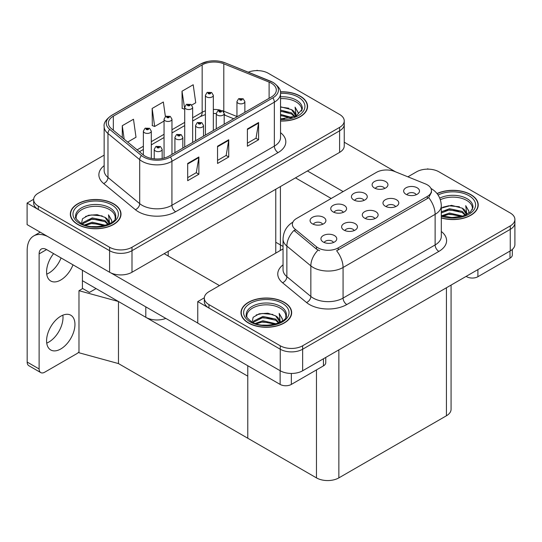 <?xml version="1.0" encoding="UTF-8"?>
<svg xmlns="http://www.w3.org/2000/svg" width="542" height="542" viewBox="0 0 542 542"><rect width="100%" height="100%" fill="white"/><g stroke="black" fill="none" stroke-linecap="round" stroke-linejoin="round"><path stroke-width="0.81" d="M165.818 318.418A15.833 9.146 180 0 1 145.798 317.287L82.418 280.695M280.41 186.556L280.41 248.717A15.833 9.146 180 0 1 280.058 250.634M344.238 120.92L344.238 145.92A15.833 9.146 0 0 1 339.604 152.383L131.991 272.247A15.833 9.146 0 0 1 109.592 272.247L27.1 224.618L27.1 203.067L109.592 250.695A15.833 9.146 0 0 0 131.991 250.695L339.604 130.832A15.833 9.146 0 0 0 344.238 124.369A15.833 9.146 0 0 1 339.604 130.832L131.991 250.695A15.833 9.146 0 0 1 109.592 250.695L38.299 209.537A15.833 9.146 0 0 1 33.658 203.067L33.658 199.619A15.833 9.146 0 0 0 38.299 206.089L109.592 247.247A15.833 9.146 0 0 0 131.991 247.247L339.604 127.384A15.833 9.146 0 0 0 344.238 120.92A15.833 9.146 0 0 0 339.604 114.45L268.31 73.292A15.833 9.146 0 0 0 248.256 72.174M257.707 70.623L257.111 70.277L256.508 70.623M33.672 199.273L27.1 203.067M118.474 363.58L118.474 301.515L247.775 376.168L247.775 438.234L118.474 363.58L78.983 352.761L78.983 290.695L82.716 288.54L89.437 292.423L96.083 288.581L89.437 292.423L82.418 288.371M283.046 246.447L275.77 242.247M78.983 290.695L118.474 301.515M374.847 218.629A4.749 2.744 0 0 0 373.567 217.295A4.749 2.744 0 0 0 368.892 216.597A4.749 2.744 0 0 0 365.579 218.629M375.809 211.692A7.92 4.573 0 0 0 365.66 211.177A7.92 4.573 0 0 0 363.038 216.861A7.92 4.573 0 0 0 364.61 218.155A7.92 4.573 0 0 0 377.381 216.861A7.92 4.573 0 0 0 375.809 211.692M343.303 212.356A4.749 2.744 0 0 0 342.029 211.021A4.749 2.744 0 0 0 337.348 210.323A4.749 2.744 0 0 0 334.035 212.356M344.265 205.418A7.92 4.573 0 0 0 334.123 204.91A7.92 4.573 0 0 0 331.501 210.587A7.92 4.573 0 0 0 333.073 211.881A7.92 4.573 0 0 0 345.837 210.587A7.92 4.573 0 0 0 344.265 205.418M354.163 230.567A4.749 2.744 0 0 0 352.889 229.232A4.749 2.744 0 0 0 348.208 228.534A4.749 2.744 0 0 0 344.895 230.567M355.132 223.629A7.92 4.573 0 0 0 344.983 223.121A7.92 4.573 0 0 0 342.361 228.799A7.92 4.573 0 0 0 343.933 230.093A7.92 4.573 0 0 0 356.704 228.799A7.92 4.573 0 0 0 355.132 223.629M333.486 242.504A4.749 2.744 0 0 0 332.212 241.17A4.749 2.744 0 0 0 327.531 240.472A4.749 2.744 0 0 0 324.218 242.504M334.448 235.567A7.92 4.573 0 0 0 324.306 235.059A7.92 4.573 0 0 0 321.684 240.736A7.92 4.573 0 0 0 323.256 242.03A7.92 4.573 0 0 0 336.02 240.736A7.92 4.573 0 0 0 334.448 235.567M395.524 206.692A4.749 2.744 0 0 0 394.251 205.35A4.749 2.744 0 0 0 389.569 204.659A4.749 2.744 0 0 0 386.256 206.692M396.487 199.747A7.92 4.573 0 0 0 386.344 199.239A7.92 4.573 0 0 0 383.722 204.923A7.92 4.573 0 0 0 385.287 206.217A7.92 4.573 0 0 0 398.058 204.923A7.92 4.573 0 0 0 396.487 199.747M416.202 194.747A4.749 2.744 0 0 0 414.928 193.413A4.749 2.744 0 0 0 410.247 192.722A4.749 2.744 0 0 0 406.934 194.747M417.171 187.81A7.92 4.573 0 0 0 407.022 187.302A7.92 4.573 0 0 0 404.4 192.986A7.92 4.573 0 0 0 405.972 194.273A7.92 4.573 0 0 0 418.742 192.986A7.92 4.573 0 0 0 417.171 187.81M384.664 188.48A4.749 2.744 0 0 0 383.384 187.146A4.749 2.744 0 0 0 378.709 186.448A4.749 2.744 0 0 0 375.396 188.48M385.626 181.536A7.92 4.573 0 0 0 375.477 181.028A7.92 4.573 0 0 0 372.855 186.712A7.92 4.573 0 0 0 374.427 188.006A7.92 4.573 0 0 0 387.198 186.712A7.92 4.573 0 0 0 385.626 181.536M363.98 200.418A4.749 2.744 0 0 0 362.706 199.083A4.749 2.744 0 0 0 358.025 198.386A4.749 2.744 0 0 0 354.712 200.418M364.949 193.48A7.92 4.573 0 0 0 354.8 192.966A7.92 4.573 0 0 0 352.178 198.65A7.92 4.573 0 0 0 353.75 199.944A7.92 4.573 0 0 0 366.521 198.65A7.92 4.573 0 0 0 364.949 193.48M322.625 224.293A4.749 2.744 0 0 0 321.352 222.958A4.749 2.744 0 0 0 316.67 222.267A4.749 2.744 0 0 0 313.357 224.293M323.588 217.356A7.92 4.573 0 0 0 313.445 216.847A7.92 4.573 0 0 0 310.817 222.532A7.92 4.573 0 0 0 312.388 223.819A7.92 4.573 0 0 0 325.159 222.532A7.92 4.573 0 0 0 323.588 217.356M427.286 184.815A14.255 8.232 0 0 0 425.382 183.894L394.644 171.468A14.255 8.232 0 0 0 376.392 172.39L296.542 218.487A14.255 8.232 0 0 0 292.368 224.307A14.255 8.232 0 0 0 294.943 229.029L316.467 246.773A14.255 8.232 0 0 0 338.222 247.87L427.286 196.455A14.255 8.232 0 0 0 431.459 190.635A14.255 8.232 0 0 0 427.286 184.815M428.37 169.151L427.767 168.806L427.171 169.151M204.327 297.802L197.762 301.596L280.255 349.224A15.833 9.146 0 0 0 302.646 349.224L510.259 229.361A15.833 9.146 0 0 0 514.9 222.898A15.833 9.146 0 0 1 510.259 229.361L302.646 349.224A15.833 9.146 0 0 1 280.255 349.224L208.955 308.066A15.833 9.146 0 0 1 204.32 301.596L204.32 298.147A15.833 9.146 0 0 0 208.955 304.618L280.255 345.776A15.833 9.146 0 0 0 302.646 345.776L510.259 225.912A15.833 9.146 0 0 0 514.9 219.449A15.833 9.146 0 0 0 510.259 212.986L438.966 171.821A15.833 9.146 0 0 0 416.568 171.821L407.902 176.827M197.762 301.596L197.762 323.147L280.255 370.775A15.833 9.146 0 0 0 302.646 370.775L510.259 250.912A15.833 9.146 0 0 0 514.9 244.449L514.9 219.449M451.073 285.085L451.073 409.312A15.833 9.146 180 0 1 446.432 415.775L338.858 477.881A15.833 9.146 180 0 1 316.46 477.881L247.775 438.234L247.775 365.735M280.539 121.008A25.338 14.627 0 0 0 307.571 106.415A25.338 14.627 0 0 0 300.146 96.07A25.338 14.627 0 0 0 280.397 91.822M113.59 203.778A25.338 14.627 0 0 0 85.975 200.608A25.338 14.627 0 0 0 70.331 214.124A25.338 14.627 0 0 0 77.75 224.469A25.338 14.627 0 0 0 105.365 227.64A25.338 14.627 0 0 0 121.008 214.124A25.338 14.627 0 0 0 113.59 203.778M70.596 215.465A25.338 14.627 0 0 0 70.507 215.852M271.366 83.204A16.89 9.756 180 0 1 276.318 90.101A16.89 9.756 180 0 1 271.366 96.998L168.941 156.13A16.89 9.756 180 0 1 143.163 154.829L111.428 128.664A16.89 9.756 180 0 1 108.38 123.075A16.89 9.756 180 0 1 113.325 116.178L202.166 64.884A16.89 9.756 180 0 1 223.799 63.793L269.11 82.113A16.89 9.756 180 0 1 271.366 83.204M272.863 82.343A19.004 10.969 0 0 0 270.322 81.11L225.011 62.791A19.004 10.969 0 0 0 220.445 61.436A19.004 10.969 0 0 0 207.776 61.436A19.004 10.969 0 0 0 200.669 64.024L111.828 115.317A19.004 10.969 0 0 0 109.701 129.369L141.428 155.527A19.004 10.969 0 0 0 170.439 156.99L272.863 97.858A19.004 10.969 0 0 0 272.863 82.343M187.681 163.46L187.681 180.703L198.88 174.233L198.88 156.997L187.681 163.46M187.681 177.641L196.306 172.661L198.833 157.566A4.221 2.439 -120 0 0 198.88 156.997M196.231 172.708L198.88 174.233M247.403 128.976L247.403 146.218L258.602 139.755L258.602 122.512L247.403 128.976M247.403 143.163L256.027 138.183L258.554 123.088A4.221 2.439 -120 0 0 258.602 122.512M255.953 138.224L258.602 139.755M217.545 146.218L217.545 163.46L228.738 156.997L228.738 139.755L217.545 146.218M217.545 160.398L226.17 155.418L228.697 140.324A4.221 2.439 -120 0 0 228.738 139.755M226.089 155.466L228.738 156.997M104.152 155.134L38.299 193.155A15.833 9.146 0 0 0 33.658 199.619M191.76 105.067L195.737 102.77L193.203 84.755L182.01 91.219L182.187 108.359M127.675 142.065L136.008 137.248L133.481 119.24L122.282 125.703L122.282 137.614M165.391 116.605L163.345 101.998L152.146 108.461L152.329 125.602M152.146 108.461L154.673 126.476L164.05 121.062M154.673 126.476L152.146 125.534M182.01 91.219L184.727 109.125M184.537 109.233L182.01 108.292M122.282 125.703L124.172 139.172M120.832 215.852A25.338 14.627 0 0 0 120.744 215.465M307.395 108.136A25.338 14.627 0 0 0 307.307 107.756M441.31 217.952A25.338 14.627 0 0 0 478.227 204.944A25.338 14.627 0 0 0 470.808 194.598A25.338 14.627 0 0 0 437.015 193.541M284.245 302.307A25.338 14.627 0 0 0 256.63 299.137A25.338 14.627 0 0 0 240.994 312.653A25.338 14.627 0 0 0 248.412 322.998A25.338 14.627 0 0 0 276.027 326.169A25.338 14.627 0 0 0 291.671 312.653A25.338 14.627 0 0 0 284.245 302.307M241.258 313.994A25.338 14.627 0 0 0 241.17 314.38M431.459 190.635L431.459 192.376L428.668 197.6L427.286 198.602L336.616 250.743A18.475 10.664 60 0 1 343.072 267.484A21.118 12.188 180 0 1 313.215 267.484A21.118 12.188 180 0 1 310.844 265.858L286.867 246.082A21.118 12.188 180 0 1 283.046 239.09L283.046 269.692A21.118 12.188 0 0 0 286.867 276.684L310.844 296.46A21.118 12.188 0 0 0 313.215 298.086A21.118 12.188 0 0 0 343.072 298.086L435.124 244.943A21.118 12.188 0 0 0 441.31 236.319L441.31 205.716A21.118 12.188 180 0 1 435.124 214.341A18.475 10.664 -120 0 0 428.668 197.6M319.672 250.743L316.467 249.124L293.988 230.404A18.475 12.358 129.5 0 0 286.867 246.082L286.867 276.684A5.278 3.53 -50.5 0 1 282.538 282.741A26.395 15.237 180 0 1 283.046 264.862M283.046 248.913L208.955 291.684A15.833 9.146 0 0 0 204.32 298.147M291.494 314.38A25.338 14.627 0 0 0 291.406 313.994M478.051 206.671A25.338 14.627 0 0 0 477.963 206.285M151.293 158.413L151.293 131.13A3.957 2.283 180 0 1 148.847 133.244A3.957 2.283 180 0 1 144.531 132.749A3.957 2.283 180 0 1 143.373 131.13L144.951 128.379A2.642 1.592 57.8 0 1 146.36 128.461A1.321 0.759 0 0 0 146.394 129.511A1.321 0.759 0 0 0 148.264 129.511A1.321 0.759 0 0 0 148.264 128.434A1.321 0.759 0 0 0 146.442 128.413L147.858 128.976L146.957 129.192L146.36 128.461M146.977 129.199L146.977 128.752M146.442 128.413A2.642 1.457 -117.9 0 0 145.202 128.237A2.642 1.457 -117.9 0 0 145.087 128.312M146.943 129.179L146.943 128.772M162.153 158.521L162.153 149.341A3.957 2.283 180 0 1 159.707 151.455A3.957 2.283 180 0 1 155.391 150.954A3.957 2.283 180 0 1 154.233 149.341L155.811 146.591A2.642 1.592 57.8 0 1 157.221 146.672A1.321 0.759 0 0 0 157.261 147.722A1.321 0.759 0 0 0 159.124 147.722A1.321 0.759 0 0 0 159.124 146.645A1.321 0.759 0 0 0 157.302 146.625L158.718 147.187L157.817 147.404L157.221 146.672M157.837 147.41L157.837 146.963M157.302 146.625A2.642 1.457 -117.9 0 0 156.069 146.448A2.642 1.457 -117.9 0 0 155.954 146.523M157.803 147.39L157.803 146.977M171.97 154.382L171.97 119.193A3.957 2.283 180 0 1 169.524 121.3A3.957 2.283 180 0 1 165.208 120.805A3.957 2.283 180 0 1 164.05 119.193L165.628 116.442A2.642 1.592 57.8 0 1 167.038 116.523A1.321 0.759 0 0 0 167.078 117.573A1.321 0.759 0 0 0 168.941 117.573A1.321 0.759 0 0 0 168.941 116.496A1.321 0.759 0 0 0 167.119 116.476L168.535 117.038L167.634 117.248L167.038 116.523M167.654 117.262L167.654 116.815M167.119 116.476A2.642 1.457 -117.9 0 0 165.886 116.293A2.642 1.457 -117.9 0 0 165.771 116.374M167.62 117.241L167.62 116.828M192.647 142.444L192.647 107.255A3.957 2.283 180 0 1 190.201 109.362A3.957 2.283 180 0 1 185.892 108.867A3.957 2.283 180 0 1 184.727 107.255L186.306 104.504A2.642 1.592 57.8 0 1 187.715 104.579A1.321 0.759 0 0 0 187.756 105.636A1.321 0.759 0 0 0 189.619 105.636A1.321 0.759 0 0 0 189.619 104.559A1.321 0.759 0 0 0 187.796 104.538L189.219 105.094L188.318 105.311L187.715 104.579M188.331 105.324L188.331 104.87M187.796 104.538A2.642 1.457 -117.9 0 0 186.563 104.355A2.642 1.457 -117.9 0 0 186.448 104.43M188.318 105.311L188.298 104.891M213.324 130.507L213.324 95.311A3.957 2.283 180 0 1 210.885 97.425A3.957 2.283 180 0 1 206.57 96.93A3.957 2.283 180 0 1 205.411 95.311L206.99 92.567A2.642 1.592 57.8 0 1 208.392 92.641A1.321 0.759 0 0 0 208.433 93.698A1.321 0.759 0 0 0 210.303 93.698A1.321 0.759 0 0 0 210.303 92.621A1.321 0.759 0 0 0 208.474 92.594L209.896 93.156L208.995 93.373L208.392 92.641M209.009 93.38L209.009 92.933M208.474 92.594A2.642 1.457 -117.9 0 0 207.24 92.418A2.642 1.457 -117.9 0 0 207.125 92.492M208.982 93.366L208.982 92.953M182.83 148.115L182.83 137.404A3.957 2.283 180 0 1 180.384 139.511A3.957 2.283 180 0 1 176.075 139.016A3.957 2.283 180 0 1 174.91 137.404L176.489 134.653A2.642 1.592 57.8 0 1 177.898 134.734A1.321 0.759 0 0 0 177.939 135.785A1.321 0.759 0 0 0 179.802 135.785A1.321 0.759 0 0 0 179.802 134.707A1.321 0.759 0 0 0 177.979 134.687L179.402 135.249L178.501 135.459L177.898 134.734M178.514 135.473L178.514 135.019M177.979 134.687A2.642 1.457 -117.9 0 0 176.746 134.504A2.642 1.457 -117.9 0 0 176.631 134.579M178.501 135.459L178.481 135.039M203.507 136.171L203.507 125.459A3.957 2.283 180 0 1 201.068 127.573A3.957 2.283 180 0 1 196.753 127.079A3.957 2.283 180 0 1 195.594 125.459L197.173 122.716A2.642 1.592 57.8 0 1 198.575 122.79A1.321 0.759 0 0 0 198.616 123.847A1.321 0.759 0 0 0 200.486 123.847A1.321 0.759 0 0 0 200.486 122.77A1.321 0.759 0 0 0 198.657 122.743L200.079 123.305L199.178 123.522L198.575 122.79M199.192 123.529L199.192 123.081M198.657 122.743A2.642 1.457 -117.9 0 0 197.423 122.567A2.642 1.457 -117.9 0 0 197.308 122.641M199.165 123.515L199.165 123.102M224.192 124.233L224.192 113.522A3.957 2.283 180 0 1 221.746 115.636A3.957 2.283 180 0 1 217.43 115.141A3.957 2.283 180 0 1 216.272 113.522L217.85 110.778A2.642 1.592 57.8 0 1 219.259 110.853A1.321 0.759 0 0 0 219.3 111.909A1.321 0.759 0 0 0 221.163 111.909A1.321 0.759 0 0 0 221.163 110.832A1.321 0.759 0 0 0 219.341 110.805L220.757 111.367L219.856 111.584L219.259 110.853M219.876 111.591L219.876 111.144M219.341 110.805A2.642 1.457 -117.9 0 0 218.108 110.629A2.642 1.457 -117.9 0 0 217.986 110.704M219.856 111.584L219.842 111.164M244.869 112.296L244.869 101.584A3.957 2.283 180 0 1 242.423 103.698A3.957 2.283 180 0 1 238.107 103.204A3.957 2.283 180 0 1 236.949 101.584L238.527 98.834A2.642 1.592 57.8 0 1 239.937 98.915A1.321 0.759 0 0 0 239.977 99.965A1.321 0.759 0 0 0 241.84 99.965A1.321 0.759 0 0 0 241.84 98.888A1.321 0.759 0 0 0 240.018 98.868L241.285 99.213L240.533 99.647L240.553 99.206M240.018 98.868A2.642 1.457 -117.9 0 0 238.785 98.691A2.642 1.457 -117.9 0 0 238.67 98.766M240.519 99.633L239.937 98.915M240.533 99.647L240.519 99.22M477.902 269.598L477.902 276.711L510.002 258.175L510.002 251.061M395.518 171.821L344.238 142.214M343.147 191.583L307.429 170.96M512.319 249.449L512.319 254.943A7.92 4.573 180 0 1 510.002 258.175M477.902 276.711A7.92 4.573 180 0 1 466.703 276.711L466.703 276.061M295.478 177.857L331.203 198.48M466.14 276.386L466.703 276.711M62.852 315.187A20.061 11.578 -60 0 1 48.827 342.07A20.061 11.578 -60 0 1 46.741 343.1M60.772 316.21A20.061 11.578 -60 0 1 70.799 315.22A20.061 11.578 -60 0 1 73.875 331.291A20.061 11.578 -60 0 1 60.772 348.967A20.061 11.578 -60 0 1 50.738 349.963A20.061 11.578 -60 0 1 47.662 333.886A20.061 11.578 -60 0 1 60.772 316.21M61.063 257.938A20.061 11.578 -60 0 1 48.827 273.107A20.061 11.578 -60 0 1 46.741 274.137M73.007 264.835A20.061 11.578 -60 0 1 60.772 280.004A20.061 11.578 -60 0 1 50.738 281A20.061 11.578 -60 0 1 53.604 253.629M291.339 373.452L291.339 384.42L323.438 365.884L323.438 358.77M219.483 285.607L164.165 253.67M197.762 323.066L110.961 272.951M39.119 368.966A7.92 4.573 120 0 0 40.758 372.591L28.814 365.694A7.92 4.573 -60 0 1 27.175 362.07L39.119 368.966L39.119 253.886A10.555 6.098 60 0 1 41.307 249.056A10.555 6.098 60 0 1 46.585 249.577L280.139 384.42L280.139 370.714M47.743 236.536A31.673 18.286 -120 0 0 33.733 235.939A31.673 18.286 -120 0 0 27.175 250.438L27.175 362.07M40.758 372.591A7.92 4.573 120 0 0 44.715 372.198L76.822 353.669A7.92 4.573 120 0 0 78.983 351.914M82.418 288.71L82.418 270.262M325.756 357.435L325.756 362.652A7.92 4.573 180 0 1 323.438 365.884M291.339 384.42A7.92 4.573 180 0 1 280.139 384.42M280.539 98.63A19.532 11.274 180 0 1 296.04 101.889A19.532 11.274 180 0 1 301.65 111.083M280.424 91.977A25.074 14.478 180 0 1 299.963 96.178A25.074 14.478 180 0 1 307.307 106.415A25.074 14.478 180 0 1 280.539 120.859M280.539 106.794L291.562 109.647L295.417 115.297M280.539 118.698L284.53 118.962M280.539 114.389L292.165 117.6M280.539 115.466L291.013 117.932M280.539 110.08L291.562 112.878L294.943 116.571M280.539 111.157L291.562 113.955L294.475 116.774M295.194 116.455A13.198 7.622 0 0 0 295.431 115.033A13.198 7.622 0 0 0 291.562 109.647M296.169 115.981L295.072 107.14L298.283 112.702L298.161 113.861M295.072 107.14L298.283 112.912M280.539 107.086L288.764 108.21M280.539 111.395L288.385 112.404M280.539 115.703L288.385 116.713M440.361 199.741A19.532 11.274 180 0 1 466.703 200.418A19.532 11.274 180 0 1 472.306 209.612M437.13 193.684A25.074 14.478 180 0 1 470.619 194.707A25.074 14.478 180 0 1 477.963 204.944A25.074 14.478 180 0 1 441.31 217.782M441.31 208.128L451.486 205.323L462.224 208.175L466.079 213.826M449.169 217.376L455.185 217.491M441.805 215.743L449.474 213.026L462.821 216.129M442.855 216.102L449.474 214.104L461.669 216.461M441.31 211.868L449.474 208.717L462.224 211.407L465.598 215.099M441.31 212.945L449.474 209.795L462.224 212.484L465.131 215.303M465.856 214.984A13.198 7.622 0 0 0 466.086 213.562A13.198 7.622 0 0 0 462.224 208.175M466.831 214.51L465.734 205.669L468.945 211.231L468.816 212.389M465.734 205.669L468.938 211.441M442.76 207.254L448.735 205.777L459.426 206.739M444.887 210.838L448.735 210.086L459.047 210.933M444.887 215.147L448.735 214.402L459.047 215.242M76.253 218.792A19.532 11.274 180 0 1 87.228 207.403A19.532 11.274 180 0 1 109.484 209.598A19.532 11.274 180 0 1 115.087 218.799M113.4 203.887A25.074 14.478 180 0 1 120.744 214.124A25.074 14.478 180 0 1 105.263 227.498A25.074 14.478 180 0 1 77.94 224.361A25.074 14.478 180 0 1 70.596 214.124A25.074 14.478 180 0 1 86.076 200.75A25.074 14.478 180 0 1 113.4 203.887M81.49 223.568L82.492 218.758L88.502 215.296L97.187 214.673L104.999 217.356L108.861 223.006M91.944 226.556L97.966 226.671M84.579 224.93L92.255 222.206L105.602 225.309M85.636 225.282L92.255 223.29L104.45 225.641M82.486 224.063L82.919 222.566L92.255 217.898L104.999 220.587L108.38 224.28M82.702 224.164L82.919 223.65L92.255 218.975L104.999 221.664L107.912 224.483M108.637 224.164A13.198 7.622 0 0 0 108.867 222.742A13.198 7.622 0 0 0 104.999 217.356M109.606 223.69L108.515 214.849L111.727 220.411L111.598 221.57M108.515 214.849L111.72 220.621M85.541 216.434L91.517 214.957L102.208 215.919M87.662 220.018L91.517 219.266L101.828 220.113M87.662 224.327L91.517 223.582L101.828 224.429M246.915 317.321A19.532 11.274 180 0 1 257.884 305.932A19.532 11.274 180 0 1 280.139 308.127A19.532 11.274 180 0 1 285.742 317.327M284.062 302.416A25.074 14.478 180 0 1 291.406 312.653A25.074 14.478 180 0 1 275.925 326.027A25.074 14.478 180 0 1 248.602 322.89A25.074 14.478 180 0 1 241.258 312.653A25.074 14.478 180 0 1 256.732 299.279A25.074 14.478 180 0 1 284.062 302.416M252.152 322.097L253.148 317.287L259.157 313.825L267.85 313.201L275.661 315.884L279.516 321.535M262.606 325.085L268.622 325.2M255.241 323.459L262.911 320.742L276.257 323.845M256.298 323.811L262.911 321.819L275.112 324.17M253.148 322.592L253.581 321.101L262.911 316.426L275.661 319.116L279.042 322.808M253.358 322.693L253.581 322.178L262.911 317.504L275.661 320.2L278.568 323.012M279.293 322.693A13.198 7.622 0 0 0 279.523 321.277A13.198 7.622 0 0 0 275.661 315.884M280.268 322.226L279.171 313.378L282.382 318.94L282.26 320.098M279.171 313.378L282.382 319.15M256.197 314.963L262.172 313.486L272.863 314.448M258.324 318.547L262.172 317.802L272.484 318.642M258.324 322.856L262.172 322.111L272.484 322.957M145.798 317.287L145.798 306.86M109.592 272.247L109.592 247.247M339.604 152.383L339.604 127.384M131.991 272.247L131.991 247.247M275.77 253.107L275.77 189.233M168.196 256L168.196 251.346M510.259 250.912L510.259 225.912M302.646 370.775L302.646 345.776M280.255 370.775L280.255 345.776M446.432 415.775L446.432 287.761M338.858 477.881L338.858 349.875M316.46 477.881L316.46 369.915M294.943 229.029L294.943 231.38M316.467 246.773L316.467 249.124M338.222 247.87L338.222 250.018M427.286 196.455L427.286 198.602M280.539 132.682A26.395 15.237 180 0 1 278.087 152.6L175.662 211.732A5.278 3.049 60 0 1 171.929 205.269L274.354 146.13A21.118 12.188 0 0 0 280.539 137.512L280.539 93.549A21.118 12.188 180 0 1 274.354 102.167A5.278 3.049 -120 0 0 272.863 97.858M175.662 211.732A26.395 15.237 180 0 1 138.332 211.732A26.395 15.237 180 0 1 135.378 209.7L103.651 183.535A26.395 15.237 180 0 1 104.152 165.656M142.065 205.269A21.118 12.188 0 0 0 171.929 205.269L171.929 161.306A21.118 12.188 180 0 1 139.7 159.673L107.973 133.515A21.118 12.188 180 0 1 104.152 126.523L104.152 170.486A21.118 12.188 0 0 0 107.973 177.478L139.7 203.636A21.118 12.188 0 0 0 142.065 205.269M207.776 61.436L200.269 64.193A5.278 3.049 60 0 1 200.669 64.024M111.828 115.317A5.278 3.049 -120 0 0 111.428 115.487C105.927 119.464 103.495 123.142 104.152 126.523M109.701 129.369A5.278 3.53 129.5 0 0 107.973 133.515L107.973 177.478A5.278 3.53 -50.5 0 1 103.651 183.535M141.428 155.527A5.278 3.53 129.5 0 0 139.7 159.673L139.7 203.636A5.278 3.53 -50.5 0 1 135.378 209.7M170.439 156.99A5.278 3.049 60 0 1 171.929 161.306L274.354 102.167L274.354 146.13A5.278 3.049 60 0 0 278.087 152.6M38.299 206.089L38.299 209.537M113.325 116.178L113.325 130.229M269.11 82.113L269.11 98.298M223.799 63.793L223.799 111.205A16.89 9.756 0 0 0 222.579 110.751M236.949 116.523L223.799 111.205A9.499 4.451 -68 0 0 223.839 112.086M220.316 110.121A16.89 9.756 0 0 0 213.324 109.45M205.411 110.832A16.89 9.756 0 0 0 202.166 112.296L192.647 117.79M202.166 64.884L202.166 112.296A9.499 5.488 60 0 1 200.194 116.645L192.647 121.008M184.727 122.363L171.97 129.728M164.05 134.301L151.293 141.672M143.373 146.238L137.119 149.849M233.683 118.752L225.689 115.521A9.499 4.451 -68 0 1 224.192 113.766M217.545 146.767L228.697 140.324M247.403 129.524L258.554 123.088M187.681 164.002L198.833 157.566M346.805 304.55A5.278 3.049 60 0 1 343.072 298.086L343.072 267.484L435.124 214.341L435.124 244.943A5.278 3.049 60 0 0 438.857 251.407L346.805 304.55A26.395 15.237 180 0 1 309.482 304.55A26.395 15.237 180 0 1 306.521 302.517L282.538 282.741M318.046 250.099A18.475 12.358 129.5 0 0 310.844 265.858L310.844 296.46A5.278 3.53 -50.5 0 1 306.521 302.517M441.31 231.488A26.395 15.237 180 0 1 438.857 251.407M208.955 304.618L208.955 308.066M46.585 249.577L39.119 253.886M280.539 96.801A20.074 11.592 180 0 1 296.427 100.155A20.074 11.592 180 0 1 302.253 109.186L296.237 115.947L280.539 118.996M280.539 93.346A22.696 13.103 180 0 1 298.283 97.147A22.696 13.103 180 0 1 302.863 111.876A22.696 13.103 180 0 1 280.539 119.484M439.752 198.121A20.074 11.592 180 0 1 467.082 198.684A20.074 11.592 180 0 1 472.909 207.715L470.341 212.112L462.692 216.17L451.825 217.552L441.31 215.56M438.085 195.012A22.696 13.103 180 0 1 468.938 195.676A22.696 13.103 180 0 1 470.815 212.986A22.696 13.103 180 0 1 441.31 216.217M75.65 216.895A20.074 11.592 180 0 1 87.33 205.52A20.074 11.592 180 0 1 109.863 207.871A20.074 11.592 180 0 1 115.69 216.895C117.526 223.67 92.607 231.319 80.941 223.263C76.436 219.476 74.674 217.356 75.65 216.895M111.72 204.856A22.696 13.103 180 0 1 111.72 223.392A22.696 13.103 180 0 1 79.62 223.392A22.696 13.103 180 0 1 79.62 204.856A22.696 13.103 180 0 1 111.72 204.856M246.305 315.424A20.074 11.592 180 0 1 257.985 304.048A20.074 11.592 180 0 1 280.526 306.399A20.074 11.592 180 0 1 286.352 315.424C288.181 322.205 263.27 329.848 251.596 321.792C247.091 318.005 245.33 315.884 246.305 315.424M282.382 303.385A22.696 13.103 180 0 1 282.382 321.921A22.696 13.103 180 0 1 250.275 321.921A22.696 13.103 180 0 1 250.275 303.385A22.696 13.103 180 0 1 282.382 303.385M280.539 93.549C281.251 90.263 278.825 86.584 273.263 82.513L225.174 62.845L220.445 61.436M200.269 64.193L111.428 115.487M225.689 115.521L224.192 114.972M216.272 128.806L216.272 113.522L213.324 113.468M205.411 114.565L200.194 116.645M184.727 125.575L171.97 132.946M164.05 137.519L151.293 144.883M143.373 149.457L139.416 151.74M441.31 205.716C440.951 198.128 437.611 192.437 431.297 188.643L430.944 188.44M293.059 222.01C286.738 225.804 283.405 231.495 283.046 239.09M151.293 131.13L149.585 128.305L145.202 128.237M143.373 154.998L143.373 131.13M162.153 149.341L160.446 146.516L156.069 146.448M154.233 158.853L154.233 149.341M171.97 119.193L170.263 116.367L165.886 116.293M164.05 158.095L164.05 119.193M192.647 107.255L190.94 104.43L186.563 104.355M184.727 147.017L184.727 107.255M213.324 95.311L211.624 92.486L207.24 92.418M205.411 135.08L205.411 95.311M182.83 137.404L181.123 134.579L176.746 134.504M174.91 152.681L174.91 137.404M203.507 125.459L201.807 122.641L197.423 122.567M195.594 140.744L195.594 125.459M224.192 113.522L222.484 110.697L218.108 110.629M244.869 101.584L243.162 98.759L238.785 98.691M236.949 116.869L236.949 101.584M33.733 235.939L40.216 232.193M307.307 106.415L307.307 108.522M477.963 204.944L477.963 207.051M120.744 214.124L120.744 216.231M70.596 214.124L70.596 216.231M291.406 312.653L291.406 314.76M241.258 312.653L241.258 314.76"/></g></svg>
